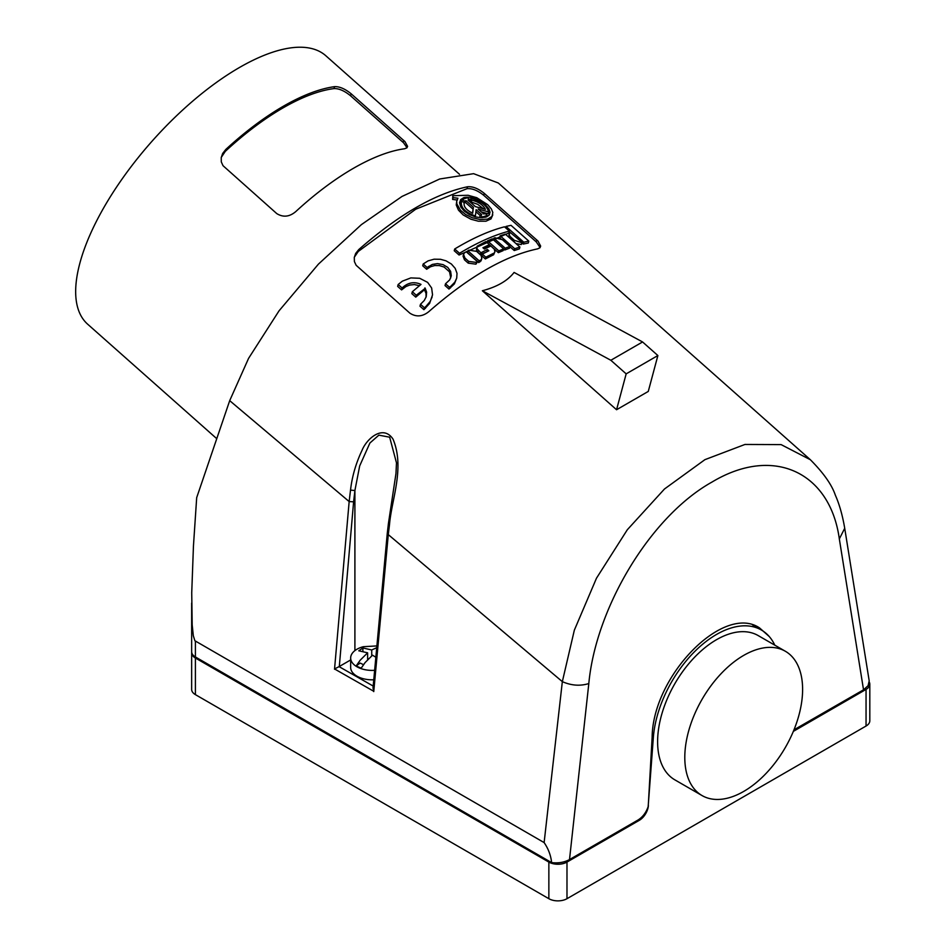 <?xml version="1.0" encoding="UTF-8"?>
<svg xmlns="http://www.w3.org/2000/svg" width="946" height="946" viewBox="0 0 946 946"><rect width="100%" height="100%" fill="white"/><g stroke="black" fill="none" stroke-linecap="round" stroke-linejoin="round"><path stroke-width="1.42" d="M459.496 174.289L325.779 55.708A179.433 73.256 131.6 0 0 195.065 99.117A179.433 73.256 131.6 0 0 79.854 263.225A179.433 73.256 131.6 0 0 87.682 324.218L216.764 438.684M229.701 400.655L196.685 497.667L193.445 546.031L191.731 592.846L192.192 624.88L193.327 635.747L194.876 640.738L544.127 842.59L562.338 681.64L574.34 630.178L596.488 578.195L627.316 529.748L664.494 488.987L704.912 459.661L744.963 444.454L781.112 444.608L810.367 459.732L498.317 183.004L473.603 173.674L439.701 178.995L402.015 196.437L361.372 224.64L318.447 264.111L279.058 310.808L248.585 358.345L229.701 400.655L349.157 501.569L350.517 490.111L354.904 490.525L359.681 465.917L369.91 443.012L378.861 435.148L389.657 437.194L396.48 462.866L395.96 473.591L388.439 523.386L389.492 524.723L388.286 534.608L562.338 681.64C571.349 685.602 580.17 686.24 588.814 683.556C595.767 608.089 650.233 516.386 712.137 481.975C773.994 444.927 830.245 472.716 839.327 538.924L863.532 689.811L794.001 729.804M774.821 645.184A89.716 51.794 120 0 0 761.376 630.012A89.716 51.794 120 0 0 694.825 651.404A89.716 51.794 120 0 0 653.319 737.821L648.152 806.69C646.035 812.673 642.677 817.096 638.077 819.981L569.504 859.571L588.814 683.556M648.282 805.436L652.137 737.23C652.728 675.598 723.655 603.43 759.567 627.931L769.169 636.457M389.492 524.723C391.502 499.453 405.065 467.939 393.028 439.133C383.095 424.08 366.61 438.838 362.093 450.225C355.944 463.162 352.089 476.453 350.517 490.111M626.169 373.859L657.884 355.542L648.27 391.431L616.556 409.736L626.169 373.859L610.844 360.272L642.571 341.955L514.092 272.436C507.624 280.773 497.052 286.875 482.365 290.753L616.556 409.736M467.525 186.776C435.042 193.623 398.798 214.553 358.771 249.567L355.661 253.457L354.289 257.466L354.407 261.593L356.145 265.294L409.902 313.185C416.205 317.217 422.495 316.709 428.798 311.66C468.826 276.658 505.081 255.727 537.553 248.881L539.918 247.793L540.663 246.102L538.038 241.135L484.257 193.351C478.179 188.479 472.61 186.279 467.525 186.776L467.017 188.68L415.684 209.243L358.262 251.459L354.324 257.217M334.529 669.248L349.157 501.569L353.615 501.818L339.307 666.492L334.553 668.964L373.788 691.301L373.02 687.943L387.281 533.284L388.286 534.608L373.753 691.597M464.226 211.1L460.797 206.973L459.579 202.893L460.69 199.582L463.836 197.584C470.611 196.271 477.754 198.613 485.274 204.632L488.916 208.877L490.063 212.294L488.94 215.381L486.008 217.107L480.769 217.698L475.282 216.847L469.334 214.553L464.226 211.1M452.803 195.704L468.093 195.278L476.76 197.69L487.687 204.667L491.329 208.889L492.831 212.448L492.015 216.445L487.568 219.129L480.272 219.578L472.089 217.698L465.621 214.517L460.43 210.213L456.859 203.898L456.705 201.131L457.899 198.222L453.11 197.608L452.626 199.417L452.803 195.704L453.11 197.608M528.802 241.112L511.017 225.337L506.004 226.437L523.788 242.2L528.802 241.112L528.294 243.016L523.292 244.068L522.145 243.063M459.543 253.28C477.494 242.448 494.096 235.057 509.338 231.108L508.842 232.976L459.07 255.03L454.222 250.737L454.695 248.987L459.543 253.28L459.07 255.03M509.338 231.108L504.49 226.815C489.248 230.765 472.645 238.156 454.695 248.987M657.884 355.542L642.571 341.955M610.844 360.272L482.365 290.753M493.883 238.179L505.199 248.207L509.929 246.421L502.385 239.728L494.947 237.765L493.883 238.179L493.445 239.835M503.579 248.987L504.726 250.004L509.445 248.219L509.929 246.421M505.199 248.207L504.726 250.004M191.648 603.063L191.648 651.735A12.818 7.402 0 0 0 195.408 656.962L551.636 862.634C558.483 863.355 564.443 862.338 569.504 859.571M544.127 842.59C548.349 848.751 550.856 855.432 551.636 862.634M759.13 628.723A89.716 51.794 120 0 0 756.256 626.264M467.017 188.68C472.078 188.219 477.647 190.43 483.725 195.314L536.252 241.892L536.784 239.929M464.462 259.807L463.043 256.082L464.108 253.197L466.201 251.742L477.517 261.77L475.933 264.171L468.235 263.154L464.462 259.807L464.935 258.057L468.708 261.403L468.235 263.154M398.16 284.498L402.097 287.986L403.611 286.662C409.003 282.346 414.797 281.589 421.005 284.403L412.326 291.746L416.275 295.247L425.227 288.329L426.622 292.148L426.22 296.701L424.269 300.485L420.485 304.293L419.977 306.185L423.914 309.685L429.626 303.406L432.535 294.856L431.636 287.986L427.616 282.369L419.681 278.278L410.836 277.911L402.357 281.151L398.16 284.498L397.651 286.39L401.589 289.89L405.929 286.555L409.736 285.042L414.431 284.569L419.421 285.716M412.326 291.746L411.829 293.638L415.767 297.127L424.458 289.736L426.043 293.497L426.055 297.186M456.717 278.089L457.013 273.347L455.192 268.357L451.384 264.017L446.015 260.824L440.54 259.299L434.096 259.192L428.089 260.871L423.193 263.981L427.131 267.47L432.357 264.419L437.49 263.615L443.071 264.632L447.73 267.375L450.639 271.348L451.266 275.842L449.728 279.839L445.519 283.776L445.034 285.574L448.972 289.062L454.352 283.93L456.717 278.089L454.837 282.144L450.899 286.189L450.414 287.974M423.193 263.981L422.72 265.779L426.658 269.267L430.513 266.748L434.734 265.542L439.251 265.554L444.112 267.044L449.527 271.845L450.757 277.864M508.853 237.233L509.09 233.851L509.977 236.323L514.435 240.355L521.766 242.708L521.27 244.565L522.275 242.578L509.22 231.593M521.27 244.565L516.019 243.595M500.174 235.826L514.73 248.727L519.898 247.036L505.341 234.135L500.174 235.826L499.689 237.635L500.801 238.629M509.859 246.658L514.246 250.536L519.401 248.869L519.898 247.036M484.033 248.739L488.928 246.445L489.401 244.683L485.901 241.573L477.162 246.185L476.95 248.692L480.864 252.807L480.391 254.557L487.285 251.553M478.274 250.513L477.801 252.263L476.477 250.442L476.819 246.93M477.801 252.263L480.391 254.557M480.864 252.807L487.403 249.496L488.857 250.785L482.318 254.096L481.845 255.846L485.345 258.956L493.635 254.711L494.935 251.731L492.972 255.124M489.401 244.718L490.82 245.984M493.942 248.751L498.353 252.665L503.142 250.631L503.615 248.845L492.298 238.818L487.509 240.852L487.048 242.59M492.771 214.872L490.986 218.916L485.937 221.21L478.369 221.21L470.872 219.212L463.233 214.979L458.514 210.213L456.244 204.986L456.871 200.316M457.415 200.032L452.626 199.417M481.845 258.341L481.065 255.42L476.63 251.388L468.98 250.158L467.868 250.785L467.407 252.535L478.723 262.574L481.029 260.871L481.845 258.341L479.835 261.947M540.131 247.568L536.252 241.892M810.367 459.732C823.54 473 831.865 484.825 835.353 495.196C839.409 504.348 842.531 515.381 844.719 528.282L839.327 538.924M863.532 689.811L868.073 685.72L869.197 680.884L844.719 528.317M473.39 207.233L472.704 213.228C466.094 210.012 463.292 206.441 464.285 202.527L461.459 201.262C460.406 207.422 465.054 212.318 475.412 215.96L476.134 209.669L481.762 214.647L480.249 215.144L482.354 217.001L487.367 215.463L485.263 213.595L483.761 214.033L478.144 209.042L488.621 211.892C486.906 205.566 481.017 201.049 470.978 198.329L471.806 200.209C478.416 201.758 482.945 204.797 485.404 209.314L475.4 206.618L468.01 200.067L469.512 199.618L467.407 197.761L462.393 199.31L464.498 201.167L466 200.682L473.39 207.233L472.444 213.122M487.403 249.496L486.942 251.258M482.318 254.096L485.818 257.194L485.345 258.956M523.788 242.2L523.292 244.068M191.683 652.255A12.818 7.402 0 0 0 191.648 652.775L191.648 689.409A12.818 7.402 0 0 0 195.408 694.636L548.857 898.7A12.818 7.402 0 0 0 566.985 898.7L866.051 726.031L866.051 689.398L793.659 731.199A12.818 7.402 120 0 1 793.351 731.376M866.051 689.398A12.818 7.402 0 0 0 869.812 684.171A12.818 7.402 0 0 0 869.268 682.042M191.648 652.775A12.818 7.402 0 0 0 195.408 658.014L548.857 862.078A12.818 7.402 0 0 0 566.985 862.078L639.378 820.277L638.467 819.744M494.935 251.731L494.25 249.129L490.856 245.972L484.376 249.046L482.921 247.757L489.401 244.683M387.281 533.284L388.439 523.386M464.096 203.071L463.989 203.662M460.974 207.292L460.596 204.407L461.459 201.262M481.301 211.845L488.124 213.749L488.621 211.892M376.981 645.917L363.347 646.697A21.462 12.393 0 0 0 350.659 658.002L350.659 667.427A21.462 12.393 0 0 0 358.333 676.922A21.462 12.393 0 0 0 373.8 679.784M339.307 666.492L350.659 659.941M459.602 202.349L462.251 199.831M468.885 199.074L470.694 199.37M485.818 257.194L493.445 253.362M514.73 248.727L514.246 250.536M509.09 233.851L510.45 232.681M445.519 283.776L449.456 287.265L448.972 289.062M427.131 267.47L426.658 269.267M449.456 287.265L450.899 286.189M402.097 287.986L401.589 289.89M432.133 296.961L430.146 301.514L425.925 306.457L425.428 308.349M420.485 304.293L424.423 307.781L423.914 309.685M424.423 307.781L425.925 306.457M424.943 287.891L424.458 289.736M416.275 295.247L415.767 297.127M468.708 261.403L476.406 262.42L477.517 261.77M464.935 258.057L463.516 254.332M467.868 250.785L479.184 260.824L478.723 262.574M479.184 260.824L480.296 260.197M475.909 211.715L480.154 215.487M480.249 215.144L479.764 216.965L480.58 217.686M471.806 200.209L471.309 202.054L470.481 200.185L470.978 198.329M471.309 202.054L477.659 204.301L483.382 208.747M462.393 199.31L461.908 201.12L462.665 201.805M464.179 202.929L465.515 202.503L472.905 209.054M488.503 210.923L489.567 214.529M469.512 199.618L469.121 201.049M487.509 240.852L498.826 250.891L498.353 252.665M498.826 250.891L503.615 248.845M506.004 226.437L505.637 227.82M466 200.682L465.515 202.503M475.412 215.96L475.176 216.811M464.498 201.167L464.143 202.468M487.367 215.463L487.024 216.717M482.354 217.001L482.164 217.71M684.798 757.427A83.307 48.104 120 0 0 702.05 795.562A83.307 48.104 120 0 0 766.248 773.237A83.307 48.104 120 0 0 802.61 689.398A83.307 48.104 120 0 0 785.357 651.262A83.307 48.104 120 0 0 721.159 673.587A83.307 48.104 120 0 0 684.798 757.427M785.357 651.262L758.172 635.57A83.307 48.104 120 0 0 693.974 657.884A83.307 48.104 120 0 0 657.612 741.723A83.307 48.104 120 0 0 674.865 779.859L702.05 795.562M350.659 658.002A21.462 12.393 0 0 0 358.333 667.498A21.462 12.393 0 0 0 374.699 670.312M376.827 647.643L371.731 649.973L362.897 647.975L358.782 650.801L367.616 652.811L360.201 660.19L356.299 665.759A21.049 12.156 0 0 0 358.605 667.06A21.049 12.156 0 0 0 361.206 668.136L365.109 662.567L372.523 655.188L375.917 657.293M367.616 658.381L368.455 658.783M371.731 649.973L371.731 655.815M362.897 647.975L362.897 651.286M367.616 659.658L367.616 652.811M363.512 664.683L360.201 663.075L356.299 665.759M648.4 805.507A12.818 7.402 -60 0 1 639.378 820.277M866.051 726.031A12.818 7.402 0 0 0 869.812 720.793L869.812 684.171M334.553 86.654A179.433 73.256 131.6 0 0 225.798 149.444L222.653 153.489L221.234 157.615L221.293 161.872L223.02 165.692L276.776 213.607C283.185 217.568 289.535 216.882 295.826 211.537A179.433 73.256 131.6 0 1 404.581 148.758L406.875 147.872L407.596 146.358L404.935 141.569L351.132 93.772C345.006 88.806 339.472 86.429 334.553 86.654L334.033 88.593C338.928 88.416 344.45 90.816 350.588 95.806L403.564 142.787L407.017 147.742M221.258 157.426L225.278 151.384A176.878 72.203 -48.4 0 1 334.033 88.593M195.408 641.27L195.408 656.962M358.262 251.459L358.771 249.567M483.725 195.314L484.257 193.351M653.319 737.821L652.149 737.135M354.904 650.612L354.904 490.525L353.615 501.818M339.058 666.623L373.197 686.075M514.435 240.355L514.033 241.833M510.663 237.008L510.261 238.487M428.573 266.394L428.089 268.179M403.611 286.662L403.102 288.554M476.406 262.42L475.933 264.171M566.985 898.7L566.985 862.078M195.408 694.636L195.408 658.014M548.857 898.7L548.857 862.078M225.278 151.384L225.798 149.444M350.588 95.806L351.132 93.772M403.114 142.385L403.658 140.351M752.649 624.975L761.376 630.012"/></g></svg>
